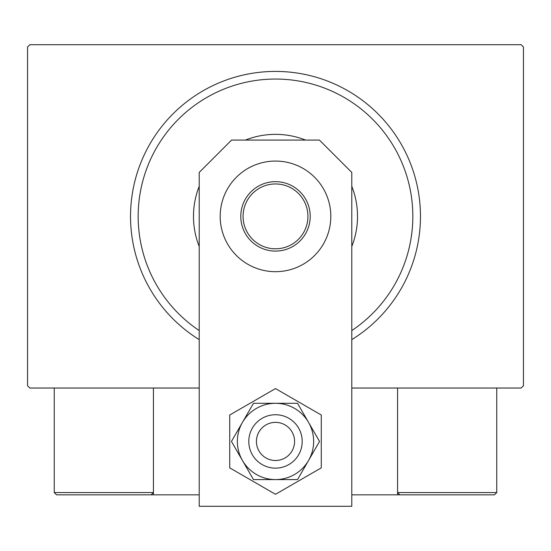 <?xml version="1.0" encoding="UTF-8"?>
<svg xmlns="http://www.w3.org/2000/svg" width="551" height="551" viewBox="0 0 551 551"><rect width="100%" height="100%" fill="white"/><g stroke="black" fill="none" stroke-linecap="round" stroke-linejoin="round"><path stroke-width="0.83" d="M199.207 388.028L29.837 388.028L27.55 385.741L27.55 47.007L29.837 44.714L521.163 44.714L523.45 47.007L523.45 385.741L521.163 388.028L351.793 388.028M351.793 330.559A137.323 137.323 0 0 0 275.5 79.048A137.323 137.323 0 0 0 199.207 330.559M199.207 339.63A144.954 144.954 0 0 1 275.5 71.416A144.954 144.954 0 0 1 351.793 339.63M199.207 246.469A82.016 82.016 0 0 1 199.207 186.279M245.402 140.078A82.016 82.016 0 0 1 305.598 140.078M351.793 186.279A82.016 82.016 0 0 1 351.793 246.469M240.787 216.371A34.713 34.713 0 0 1 275.5 181.658A34.713 34.713 0 0 1 310.213 216.371A34.713 34.713 0 0 1 275.5 251.084A34.713 34.713 0 0 1 240.787 216.371M307.926 216.371A32.426 32.426 0 0 0 275.5 183.951A32.426 32.426 0 0 0 243.074 216.371A32.426 32.426 0 0 0 275.5 248.797A32.426 32.426 0 0 0 307.926 216.371M397.567 494.839L399.854 494.839L397.567 492.553L397.567 388.028L397.567 494.839L351.793 494.839M199.207 494.839L153.433 494.839L153.433 388.028M278.737 422.638A19.071 19.071 0 0 0 256.704 438.197A19.071 19.071 0 0 0 272.263 460.23A19.071 19.071 0 0 0 294.296 444.678A19.071 19.071 0 0 0 278.737 422.638M270.968 467.751A26.703 26.703 0 0 1 249.183 436.902A26.703 26.703 0 0 1 280.032 415.123A26.703 26.703 0 0 1 301.817 445.973A26.703 26.703 0 0 1 270.968 467.751M153.433 494.839L56.539 494.839L54.253 492.553L54.253 388.028M153.433 492.553L151.146 494.839L153.433 492.553L54.253 492.553L56.539 494.839L120.628 494.839M430.372 494.839L494.461 494.839L496.747 492.553L496.747 388.028M494.461 494.839L399.854 494.839L397.567 492.553L496.747 492.553L494.461 494.839M330.814 216.371A55.314 55.314 0 0 0 275.5 161.064A55.314 55.314 0 0 0 220.186 216.371A55.314 55.314 0 0 0 275.5 271.684A55.314 55.314 0 0 0 330.814 216.371M351.793 506.286L351.793 172.429L319.442 140.078L231.558 140.078L199.207 172.429L199.207 506.286L351.793 506.286M237.357 441.434A38.143 38.143 0 0 0 242.468 460.512L253.474 479.584L297.526 479.584L319.546 441.434L297.526 403.291L253.474 403.291L231.454 441.434L242.468 460.512A38.143 38.143 0 0 0 308.532 460.512A38.143 38.143 0 0 0 275.5 403.291A38.143 38.143 0 0 0 237.357 441.434M229.726 415.006L229.726 467.861L275.5 494.295L321.274 467.861L321.274 415.006L275.5 388.579L229.726 415.006"/></g></svg>
